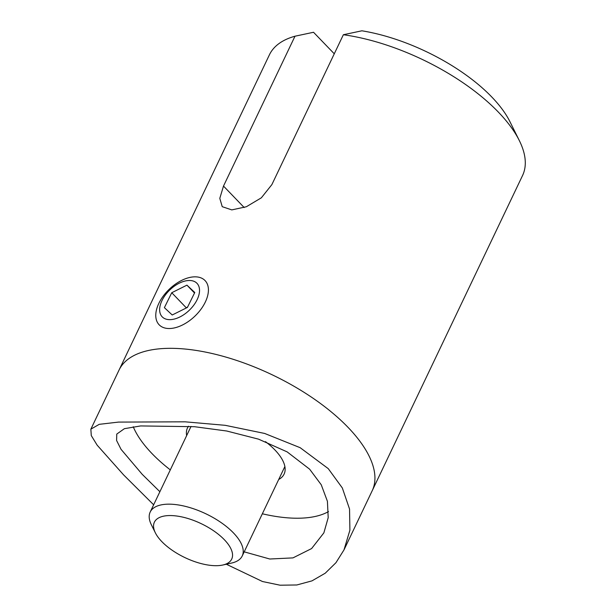 <?xml version="1.0" encoding="UTF-8"?>
<svg xmlns="http://www.w3.org/2000/svg" width="616" height="616" viewBox="0 0 616 616"><rect width="100%" height="100%" fill="white"/><g stroke="black" fill="none" stroke-linecap="round" stroke-linejoin="round"><path stroke-width="0.92" d="M170.301 469.877A114.73 50.412 25.5 0 1 152.036 453.615A114.73 50.412 25.5 0 1 133.233 426.749M244.198 551.844L269.8 559.012L292.97 557.888L311.596 548.571L323.862 532.871L328.197 517.686L327.419 501.308L321.244 484.769L309.64 469.192L287.141 451.882L258.551 439.154L226.742 431.015L194.517 426.703L140.648 425.933L124.37 428.69L116.763 434.088L116.593 440.486L121.029 449.303L142.18 474.289L159.883 491.722M153.646 504.797L123.57 474.851L97.151 445.16L91.284 435.597L90.86 429.16L99.245 424.332L118.503 422.091L185.139 421.821L225.21 425.317L264.641 433.448L300.177 447.701L328.243 468.622L342.334 487.972L349.541 509.039L349.903 530.191L343.99 549.895L335.943 562.716L325.225 573.211L311.965 580.873L296.812 584.977L280.072 585.2L262.485 581.519L226.326 564.233M90.922 429.036L119.065 370.031A140.225 61.615 25.5 0 1 216.709 354.616A140.225 61.615 25.5 0 1 347.963 427.281A140.225 61.615 25.5 0 1 372.187 490.767L522.545 175.537A140.225 61.615 25.5 0 0 519.342 140.617A140.225 61.615 25.5 0 0 498.321 112.058A140.225 61.615 25.5 0 0 343.366 34.735L271.879 184.6L261.353 197.813L246.323 206.76L231.793 209.894L222.237 206.683L219.797 198.352L223.5 186.071L294.987 36.213L313.529 32.271L334.272 53.8M186.656 435.589A53.538 23.524 25.5 0 1 187.441 428.02A53.538 23.524 25.5 0 1 188.535 426.226M265.457 441.633A53.538 23.524 25.5 0 1 274.844 449.88A53.538 23.524 25.5 0 1 284.091 474.12A53.538 23.524 25.5 0 1 278.702 479.494M328.52 511.565A114.73 50.412 25.5 0 1 262.347 513.783M294.987 36.213A140.225 61.615 25.5 0 0 269.423 54.801L119.065 370.031A140.225 61.615 25.5 0 1 216.709 354.616A140.225 61.615 25.5 0 1 347.963 427.281A140.225 61.615 25.5 0 1 372.187 490.767L343.99 549.895M343.366 34.735L361.9 30.8A121.098 53.215 25.5 0 1 491.76 96.982A121.098 53.215 25.5 0 1 509.917 121.645L519.342 140.617M197.028 299.892A24.14 14.076 -43.9 0 0 189.243 280.488A24.14 14.076 -43.9 0 0 162.139 300.246A24.14 14.076 -43.9 0 0 169.924 319.65A24.14 14.076 -43.9 0 0 197.028 299.892M159.067 302.91A31.87 18.58 136.1 0 1 182.013 280.218A31.87 18.58 136.1 0 1 205.043 280.565A31.87 18.58 136.1 0 1 205.128 302.448A31.87 18.58 136.1 0 1 182.182 325.14A31.87 18.58 136.1 0 1 159.151 324.794A31.87 18.58 136.1 0 1 159.067 302.91M164.387 307.646L172.218 314.992L187.418 307.415L194.779 292.492L186.941 285.146L171.749 292.723L164.387 307.646M187.695 306.853L185.847 308.2M186.117 307.638L171.749 292.723M194.517 293.008L186.941 285.146M224.309 539.67A42.835 18.819 25.5 0 1 222.807 565.018A42.835 18.819 25.5 0 1 161.792 541.58A42.835 18.819 25.5 0 1 155.371 532.855A42.835 18.819 25.5 0 1 174.775 515.792A42.835 18.819 25.5 0 1 224.309 539.67M155.371 532.855L151.351 524.755A50.989 22.407 25.5 0 1 150.181 512.058A50.989 22.407 25.5 0 1 185.693 506.452A50.989 22.407 25.5 0 1 233.418 532.879A50.989 22.407 25.5 0 1 242.227 555.963A50.989 22.407 25.5 0 1 231.631 563.047L222.807 565.018M244.206 207.554L223.5 186.071M242.227 555.963L284.877 466.543M150.181 512.058L191.037 426.411"/></g></svg>
